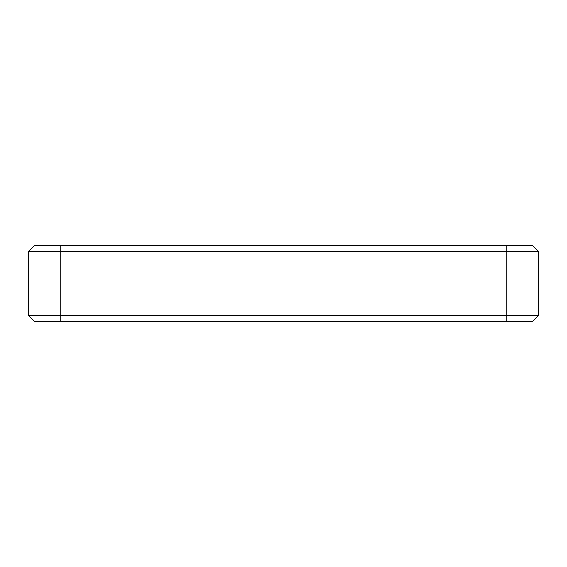 <?xml version="1.0" encoding="UTF-8"?>
<svg xmlns="http://www.w3.org/2000/svg" width="567" height="567" viewBox="0 0 567 567"><rect width="100%" height="100%" fill="white"/><g stroke="black" fill="none" stroke-linecap="round" stroke-linejoin="round"><path stroke-width="0.85" d="M60.244 245.227L60.244 315.394L28.35 315.394L28.35 251.606L34.729 245.227L532.271 245.227L538.65 251.606L538.65 315.394L506.756 315.394L506.756 251.606L28.35 251.606M60.244 321.772L60.244 315.394L506.756 315.394L506.756 321.772L34.729 321.772L28.35 315.394M538.65 315.394L532.271 321.772L506.756 321.772M538.65 251.606L506.756 251.606L506.756 245.227"/></g></svg>

